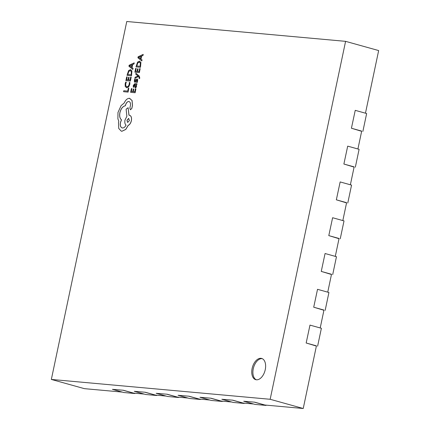 <?xml version="1.0" encoding="UTF-8"?>
<svg xmlns="http://www.w3.org/2000/svg" width="430" height="430" viewBox="0 0 430 430"><rect width="100%" height="100%" fill="white"/><g stroke="black" fill="none" stroke-linecap="round" stroke-linejoin="round"><path stroke-width="0.64" d="M256.43 379.798A11.013 6.52 -74.4 0 0 265.122 370.235A11.013 6.52 -74.4 0 0 261.65 358.448A11.013 6.52 -74.4 0 0 260.956 358.319A11.013 6.52 -74.4 0 0 252.259 367.881A11.013 6.52 -74.4 0 0 255.732 379.668A11.013 6.52 -74.4 0 0 256.43 379.798M262.209 358.647A11.013 6.52 -74.4 0 0 262.096 358.636A11.013 6.52 -74.4 0 0 253.523 367.714A11.013 6.52 -74.4 0 0 256.318 379.781M232.791 400.179L221.837 399.26L232.791 400.179L243.052 403.044L253.593 404.001M210.91 398.196L199.955 397.277L210.91 398.196L221.171 401.061L231.711 402.012M189.028 396.213L178.074 395.294L189.028 396.213L199.289 399.072L209.829 400.029M167.146 394.229L156.187 393.31L167.146 394.229L177.407 397.089L187.948 398.046M145.265 392.246L134.305 391.321L145.265 392.246L155.526 395.106L166.061 396.062M123.383 390.257L112.423 389.338L123.383 390.257L133.644 393.122L144.179 394.079M51.342 379.437L270.164 399.282L345.591 41.344L126.769 21.5L51.342 379.437L84.409 388.656L122.297 392.09M365.462 113.192L378.658 50.563L345.591 41.344M357.916 148.99L361.689 131.102L351.423 128.237L355.239 110.343L351.423 128.237M350.375 184.782L354.143 166.894L343.882 164.034L347.698 146.141L343.882 164.034M342.834 220.574L346.601 202.686L336.341 199.826L340.157 181.933L336.341 199.826M335.287 256.371L339.06 238.478L328.794 235.619L332.61 217.725L328.794 235.619M327.746 292.163L331.514 274.275L321.253 271.411L325.069 253.517L321.253 271.411M320.205 327.956L323.973 310.068L313.712 307.208L317.528 289.315L313.712 307.208M254.673 402.168L243.719 401.244L254.673 402.168L264.934 405.028L303.231 408.5L316.432 345.86L306.165 343L309.982 325.107L306.165 343M270.164 399.282L303.231 408.5M306.214 343.006L316.383 346.069M309.982 325.107L321.387 328.284L317.614 346.182M112.423 389.338L123.829 392.52L134.767 393.509L123.367 390.332M134.827 393.23L134.767 393.509M313.755 307.208L323.93 310.277M317.528 289.315L328.928 292.491L325.155 310.39M321.296 271.416L331.471 274.485M325.069 253.517L336.47 256.699L332.702 274.598M328.842 235.624L339.012 238.693M332.61 217.725L344.016 220.907L340.243 238.8M336.384 199.832L346.558 202.895M340.157 181.933L351.557 185.11L347.784 203.008M343.925 164.034L354.1 167.103M347.698 146.141L359.098 149.317L355.331 167.216M351.466 128.242L361.641 131.311M355.239 110.343L366.645 113.525L362.872 131.419M134.305 391.321L145.711 394.504L156.649 395.492L145.249 392.316M156.708 395.213L156.649 395.492M156.187 393.31L167.593 396.487L178.531 397.481L167.13 394.299M178.59 397.196L178.531 397.481M178.074 395.294L189.474 398.47L200.412 399.465L189.012 396.283M200.471 399.18L200.412 399.465M199.955 397.277L211.356 400.454L222.294 401.448L210.893 398.271M222.358 401.168L222.294 401.448M221.837 399.26L233.237 402.442L244.181 403.431L232.775 400.255M244.24 403.152L244.181 403.431M243.719 401.244L255.119 404.426L266.062 405.415L254.657 402.238M266.122 405.135L266.062 405.415M128.828 88.252L128.323 88.209L127.71 91.106L123.77 90.746L123.571 91.687L128.076 92.106L128.828 88.252L128.076 92.106M123.571 91.687L128.022 92.09M129.855 82.49L129.306 82.436L129.21 84.344L128.344 86.172L126.925 86.774L125.748 85.887L125.673 83.855L126.296 82.168L125.7 82.108L125.151 83.818L125.243 86.554L126.753 87.763L128.559 86.973L129.693 84.527L129.914 82.506L129.747 84.543L128.613 86.989L126.436 87.709M126.925 86.774L126.64 86.72M126.984 86.79L125.807 85.903L125.732 83.871L126.296 82.168M126.463 87.715L126.807 87.779M129.091 77.325L128.581 77.276L128.032 79.878L126.608 79.749L127.199 76.943L126.689 76.895L125.899 80.646L130.349 81.05L131.171 77.131L130.666 77.088L130.037 80.061L128.543 79.926L129.091 77.325L128.602 79.932M131.171 77.131L130.403 81.066L125.899 80.646M126.667 79.754L127.199 76.943M131.462 75.755L131.859 70.875L130.43 69.622L128.618 70.579L127.011 75.352L131.521 75.771L131.913 70.885L130.489 69.638M130.768 69.687L130.43 69.622M127.721 74.46L131.155 74.772L131.37 71.509L130.236 70.611L128.817 71.299L127.721 74.46M130.516 70.665L128.871 71.316L127.78 74.465M127.011 75.352L131.521 75.771M134.176 62.877L129.145 65.247L128.93 66.252L132.795 69.429L133.015 68.386L131.945 67.58L132.585 64.548L133.961 63.914L134.235 62.893L134.015 63.93L132.644 64.564L132.005 67.596L133.074 68.402L132.795 69.429M131.505 67.236L132.021 64.79L129.602 65.811L131.505 67.236M132.01 64.839L129.656 65.849L131.51 67.209M133.821 89.01L133.316 88.962L132.762 91.563L131.338 91.434L131.935 88.623L131.419 88.58L130.629 92.326L135.079 92.735L135.907 88.817L135.396 88.773L134.773 91.746L133.273 91.611L133.821 89.01L133.332 91.617M135.907 88.817L135.138 92.746L130.629 92.326M131.397 91.439L131.935 88.623M133.321 85.35L133.241 87.166L133.784 87.22L133.757 85.479L134.757 84.495L134.563 86.048L135.24 87.865L136.009 87.483L136.514 86.301L136.283 84.656L136.778 84.678L136.971 83.769L134.923 83.581L133.321 85.35M135.122 87.849L136.068 87.5L136.568 86.317L136.337 84.672L136.837 84.694L136.971 83.769M135.643 84.592L135.24 84.549L135.036 86.661L135.815 86.709L136.106 86.027L136.052 85.011L135.181 84.533L135.036 86.661L135.391 86.941M133.241 87.166L133.838 87.231L133.816 85.495L134.816 84.511M135.095 86.677L135.445 86.957M136.541 82.469L137.122 82.522L137.605 81.125L137.67 79.588L137.106 78.943L136.514 79.201L135.058 81.372L134.843 80.335L135.348 79.034L134.81 78.986L134.407 80.206L134.359 81.668L134.912 82.313L135.466 82.103L136.966 79.883L137.165 80.996L136.541 82.469L137.175 82.538L137.729 79.604L137.165 78.959M135.058 81.372L134.896 80.351L135.348 79.034M135.117 81.388L134.864 81.082M134.843 82.302L135.525 82.119L137.046 79.899M134.891 78.255L138.492 76.508L138.987 76.959L139.067 78.443L139.562 78.491L139.734 77.905L139.105 75.959L135.944 73.267L135.746 74.213L138.068 76.008L135.106 77.239L134.891 78.255L138.525 76.535M135.944 73.267L139.164 75.976L139.788 77.921L139.621 78.507L139.067 78.443M138.073 68.848L137.562 68.8L137.014 71.407L135.59 71.272L136.181 68.467L135.67 68.418L134.88 72.17L139.331 72.573L140.153 68.655L139.648 68.612L139.019 71.584L137.525 71.45L138.073 68.848L137.584 71.455M140.153 68.655L139.385 72.589L134.88 72.17M135.649 71.278L136.181 68.467M140.443 67.284L140.841 62.398L139.411 61.146L137.6 62.103L135.993 66.876L140.502 67.295L140.895 62.414L139.471 61.162M139.75 61.21L139.411 61.146M136.702 65.984L140.137 66.295L140.352 63.033L139.218 62.135L137.799 62.823L136.702 65.984M139.497 62.189L137.853 62.839L136.761 65.989M135.993 66.876L140.502 67.295M143.158 54.4L138.127 56.771L137.912 57.776L141.776 60.953L141.997 59.915L140.927 59.103L141.567 56.072L142.937 55.438L143.217 54.416L142.996 55.454L141.626 56.088L140.986 59.12L142.056 59.931L141.776 60.953M140.486 58.759L141.002 56.314L138.578 57.357L140.486 58.759M140.992 56.362L138.637 57.373L140.492 58.733M122.475 127.995C120.615 127.516 119.922 125.694 120.4 122.534L121.454 119.83C119.803 118.486 119.277 116.084 119.879 112.622C120.948 108.57 122.776 106.274 125.361 105.732L125.447 105.318C126.108 102.872 127.215 101.604 128.763 101.507C130.15 101.813 130.715 103.13 130.446 105.457L129.86 108.091L130.505 109.784L131.8 108.376L132.445 105.323L132.015 100.48L129.409 98.293C127.312 98.368 125.571 99.948 124.184 103.044L121.099 105.608L117.97 112.499L117.895 118.825L118.804 121.228L118.492 122.41L118.755 128.5L121.303 131.161L121.851 131.263L125.759 129.398L128.151 125.399C129.677 124.684 130.736 123.109 131.338 120.674C131.816 117.508 131.123 115.686 129.263 115.213L128.946 115.181L128.135 107.726L126.119 109.177L126.871 116.315L124.974 120.099C124.571 122.48 124.926 124.162 126.038 125.151C125.055 127.044 123.867 127.989 122.475 127.995L122.141 127.93M129.629 115.283L129.263 115.213M122.534 128.011C120.669 127.533 119.981 125.71 120.459 122.545L121.513 119.846C119.857 118.503 119.336 116.1 119.932 112.638C121.002 108.586 122.829 106.291 125.415 105.748L125.506 105.334C126.162 102.888 127.269 101.62 128.823 101.523L129.038 101.555M130.43 109.774L131.859 108.392L132.499 105.334L132.069 100.496L129.468 98.309M129.914 98.389L129.409 98.293M129.425 120.556L128.618 118.422L126.957 120.33L127.635 122.437L129.425 120.556M129 115.186L128.135 107.726M121.335 131.166L121.905 131.274L125.813 129.414L128.204 125.415C129.731 124.7 130.795 123.125 131.392 120.69C131.87 117.524 131.182 115.702 129.322 115.229M128.78 118.454L127.017 120.346L127.662 122.442"/></g></svg>
